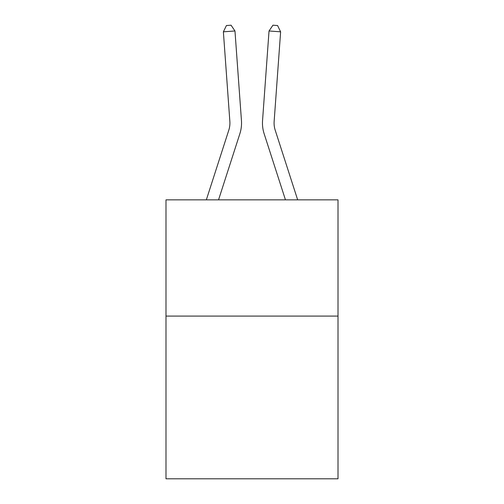 <?xml version="1.0" encoding="UTF-8"?>
<svg xmlns="http://www.w3.org/2000/svg" width="504" height="504" viewBox="0 0 504 504"><rect width="100%" height="100%" fill="white"/><g stroke="black" fill="none" stroke-linecap="round" stroke-linejoin="round"><path stroke-width="0.76" d="M338.008 316.077L338.008 478.8L165.992 478.8L165.992 199.849L338.008 199.849L338.008 316.077L165.992 316.077M206.338 199.849L228.797 130.177A23.247 23.247 0 0 0 229.856 121.37L223.379 31.815L234.971 30.977L241.447 120.532A34.87 34.87 0 0 1 239.86 133.743L218.547 199.849M297.662 199.849L275.203 130.177A23.247 23.247 0 0 1 274.144 121.37L280.621 31.815L269.029 30.977L262.553 120.532A34.87 34.87 0 0 0 264.14 133.743L285.453 199.849M228.797 130.177A23.247 23.247 0 0 0 229.856 121.37A23.247 23.247 0 0 1 228.797 130.177A23.247 23.247 0 0 0 229.856 121.37A23.247 23.247 0 0 1 228.797 130.177A23.247 23.247 0 0 0 229.856 121.37A23.247 23.247 0 0 1 228.797 130.177A23.247 23.247 0 0 0 229.856 121.37A23.247 23.247 0 0 1 228.797 130.177A23.247 23.247 0 0 0 229.856 121.37A23.247 23.247 0 0 1 228.797 130.177A23.247 23.247 0 0 0 229.856 121.37M275.203 130.177A23.247 23.247 0 0 1 274.144 121.37A23.247 23.247 0 0 0 275.203 130.177A23.247 23.247 0 0 1 274.144 121.37A23.247 23.247 0 0 0 275.203 130.177A23.247 23.247 0 0 1 274.144 121.37A23.247 23.247 0 0 0 275.203 130.177A23.247 23.247 0 0 1 274.144 121.37A23.247 23.247 0 0 0 275.203 130.177A23.247 23.247 0 0 1 274.144 121.37A23.247 23.247 0 0 0 275.203 130.177A23.247 23.247 0 0 1 274.144 121.37A23.247 23.247 0 0 0 275.203 130.177M269.029 30.977L262.553 120.532L269.029 30.977L262.553 120.532L269.029 30.977L262.553 120.532L269.029 30.977L262.553 120.532L269.029 30.977L262.553 120.532L269.029 30.977L262.553 120.532L269.029 30.977L272.941 25.2L277.578 25.534L280.621 31.815M223.379 31.815L226.422 25.534L231.059 25.2L234.971 30.977"/></g></svg>
